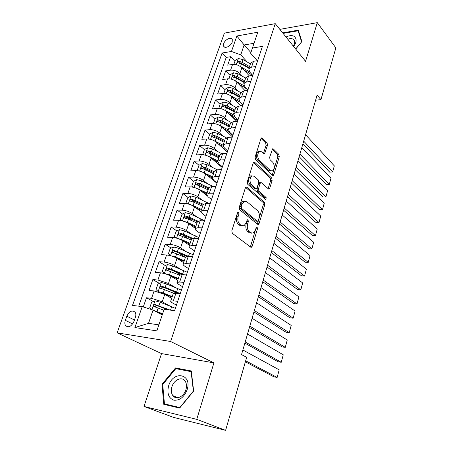 <?xml version="1.0" encoding="UTF-8"?>
<svg xmlns="http://www.w3.org/2000/svg" width="453" height="453" viewBox="0 0 453 453"><rect width="100%" height="100%" fill="white"/><g stroke="black" fill="none" stroke-linecap="round" stroke-linejoin="round"><path stroke-width="0.68" d="M238.567 212.293L237.972 212.214L237.474 212.882L231.811 230.815L232.332 233.318L250.73 247.162L251.477 247.253L252.213 246.251L257.474 228.85L257.145 227.174L256.613 227.1L255.447 230.005L253.165 233.114L250.719 232.785L249.229 231.63C247.395 229.796 246.874 227.202 247.666 223.839L248.363 221.574L248.023 219.864L247.463 219.79L246.262 222.729L243.957 225.832L241.364 225.492L239.824 224.292C237.921 222.4 237.383 219.75 238.199 216.336L238.924 214.043L238.567 212.293M223.731 43.55L223.674 46.195C224.767 49.071 230.973 46.098 232.219 42.067L232.276 39.462C231.16 36.563 224.982 39.547 223.731 43.55M267.53 145.232L267.077 142.791L262.332 138.12L261.466 137.933L260.894 138.726L255.096 157.083L255.577 159.558L272.502 175.305L273.272 175.458L273.872 174.62L279.274 156.749L278.844 154.382L273.369 148.992L272.564 148.816L269.631 157.293L270.079 159.705L272.842 162.35C274.897 165.673 274.761 168.539 272.44 170.951L270.345 170.532L259.235 160.136C257.077 156.766 257.191 153.839 259.558 151.353L261.834 151.817L263.703 153.607L264.541 153.777L267.53 145.232L266.081 145.317L265.622 142.882L261.041 138.386M305.554 61.308L317.304 22.65L335.866 47.888L320.945 99.643L317.117 95.056L241.528 354.586L246.659 357.332L225.611 430.35L196.749 419.353L213.912 362.876L170.639 341.488L275.248 23.664L305.554 61.308M246.868 187.185L246.013 187.044L245.35 187.944L239.224 207.338L239.728 209.835L257.655 224.309L258.408 224.416L259.105 223.471L264.801 204.626L264.342 202.242L246.868 187.185L245.786 187.202M247.27 181.863L253.227 162.995L253.844 162.151L254.705 162.316L271.687 177.995L272.134 180.373L269.773 188.176L269.15 189.043L268.38 188.907L261.545 182.786L260.741 182.638L260.107 183.51L258.47 188.81L258.94 191.24L266.126 197.519L265.996 199.813L247.763 184.348L247.27 181.863M234.914 61.302L230.645 56.699L227.683 65.181L232.576 64.445L230.594 70.17C234.116 69.955 237.219 71.07 239.897 73.516L242.582 76.376M230.039 75.408L225.69 70.878L222.683 79.502L227.587 78.839L225.571 84.666C229.11 84.49 232.242 85.606 234.965 88.018L237.785 90.917M240.939 105.708L234.263 98.992M225.084 89.751L220.656 85.3L217.593 94.071L222.519 93.477L220.464 99.405C224.02 99.275 227.18 100.396 229.948 102.769L232.916 105.708M236.177 119.994L230.492 114.484M220.039 104.337L215.537 99.966L212.423 108.89L217.361 108.375L215.271 114.405C218.839 114.32 222.032 115.441 224.841 117.774L227.972 120.758M231.336 134.524L226.806 130.288M214.915 119.173L210.328 114.886L207.157 123.963L212.112 123.527L209.982 129.66C213.567 129.626 216.789 130.753 219.648 133.04L222.961 136.076M209.694 134.264L205.028 130.068L201.806 139.303L206.766 138.946L204.603 145.192C208.204 145.209 211.455 146.336 214.36 148.573L217.876 151.67M204.388 149.62L199.637 145.515L196.353 154.909L201.33 154.643L199.127 160.996C202.74 161.064 206.024 162.197 208.98 164.388L212.729 167.548M203.499 168.975L202.74 168.346M199.009 165.254L194.144 161.234L190.809 170.798L195.798 170.617L193.556 177.083C197.185 177.208 200.498 178.34 203.505 180.481L207.514 183.72M199.082 185.571L197.429 184.258M193.612 181.234L188.561 177.231L185.164 186.97L190.164 186.879L187.882 193.465C191.523 193.646 194.875 194.779 197.927 196.868L202.242 200.192M195.192 202.848L192.095 200.498M188.131 197.502L182.876 193.522L179.411 203.437L184.428 203.437L182.106 210.147C185.758 210.385 189.144 211.517 192.253 213.556L196.913 216.976M191.642 220.611L186.84 217.146M182.565 214.059L177.083 210.107L173.561 220.203L178.59 220.305L176.223 227.134C179.886 227.434 183.306 228.572 186.472 230.549L191.54 234.088M188.437 238.827L182.112 234.49M176.908 230.917L171.189 226.993L167.599 237.276L172.638 237.48L170.226 244.439C173.907 244.801 177.361 245.939 180.583 247.859L186.143 251.54M185.424 257.372L178.25 252.7M171.16 248.085L165.181 244.195L161.523 254.671L166.574 254.977L164.122 262.072C167.814 262.497 171.302 263.635 174.581 265.492L180.741 269.348M180.118 274.682L174.818 271.421M165.328 265.577L159.065 261.721L155.339 272.395L160.402 272.808L157.899 280.033L168.465 283.465L175.368 287.53M176.511 293.323L171.981 290.69M159.399 283.385L152.831 279.575L149.037 290.447L154.105 290.979L164.739 294.41L171.664 298.334M232.576 64.445C236.098 64.207 239.19 65.323 241.851 67.786L249.354 75.889M227.587 78.839C231.126 78.646 234.246 79.762 236.947 82.186L245.164 90.759M222.519 93.477C226.07 93.329 229.218 94.451 231.964 96.84L240.979 105.906M217.361 108.375C220.922 108.273 224.099 109.394 226.896 111.738L236.811 121.347M212.112 123.527C215.69 123.471 218.895 124.598 221.738 126.902L232.366 136.812M206.766 138.946C210.362 138.941 213.601 140.068 216.489 142.327L227.31 152.021M201.33 154.643C204.937 154.688 208.21 155.815 211.143 158.029L222.168 167.497M195.798 170.617C199.422 170.719 202.723 171.846 205.707 174.009L216.936 183.244M190.164 186.879C193.799 187.032 197.134 188.171 200.169 190.277L206.857 195.532M184.428 203.437C188.08 203.652 191.449 204.784 194.535 206.845L200.855 211.579M178.59 220.305C182.248 220.577 185.651 221.71 188.793 223.714L195.198 228.278M172.638 237.48C176.313 237.814 179.75 238.952 182.95 240.894L189.479 245.311M166.574 254.977C170.266 255.379 173.737 256.517 176.993 258.403L183.646 262.661M160.402 272.808C164.105 273.272 167.61 274.416 170.928 276.234L177.712 280.328M133.901 321.568L135.373 317.383C136.053 315.299 135.979 313.578 135.153 312.225C132.219 309.841 129.439 311.166 126.812 316.194L125.339 320.333C124.632 322.462 124.705 324.218 125.566 325.599C128.505 327.961 131.285 326.613 133.901 321.568M170.639 341.488L117.134 332.859L224.388 33.126L275.248 23.664M230.645 56.699L226.206 57.406L222.095 53.018L132.508 305.401L142.219 306.613L153.074 310.084L162.219 314.943M222.095 53.018L231.449 51.478L236.862 36.002L257.768 32.231L252.434 48.024L262.423 46.376L174.592 310.656L164.116 309.348L156.84 330.877L134.898 327.559L142.219 306.613M252.785 75.374L249.807 72.135L248.748 68.89L251.574 67.14L255.719 66.54M238.958 84.286L244.309 87.265L247.927 89.983L244.903 86.783L243.805 83.612L246.619 81.942L250.781 81.398M243.006 104.802L239.914 101.682L238.771 98.59L241.579 96.999L245.758 96.523M237.989 119.903L234.841 116.84L233.652 113.833L236.449 112.327L240.639 111.914M232.882 135.266L229.677 132.265L228.437 129.348L231.228 127.927L235.435 127.587M227.683 150.9L224.422 147.967L223.131 145.141L225.911 143.811L230.13 143.539M222.395 166.812L219.071 163.952L217.729 161.223L220.503 159.988L224.733 159.784M217.015 183.012L213.629 180.226L212.225 177.593L214.988 176.455L219.235 176.33M211.528 199.507L208.08 196.8L206.625 194.269L209.377 193.233L213.629 193.188M205.951 216.308L202.429 213.68L200.917 211.257L203.657 210.328L207.927 210.362M200.26 233.42L196.676 230.871C195.407 229.954 194.886 229.184 195.107 228.561L197.825 227.74L202.112 227.859M194.467 250.849L190.815 248.386C189.518 247.502 188.975 246.772 189.178 246.194L191.885 245.486L196.183 245.696M188.567 268.606L184.841 266.239C183.522 265.384 182.955 264.694 183.142 264.161L185.832 263.578L190.141 263.873M182.553 286.704L178.748 284.427C177.4 283.612 176.817 282.961 176.987 282.479L179.66 282.021L183.98 282.412M153.386 301.534L146.478 297.768L151.557 298.346L162.236 301.777L170.09 306.115M176.427 305.146L172.542 302.972C171.166 302.191 170.56 301.585 170.713 301.154L173.369 300.82L177.701 301.313M173.216 293.714L175.9 293.255L180.226 293.708M257.672 60.668L253.527 61.291L250.651 63.233M252.768 75.424L248.612 75.991L245.736 77.848M247.774 90.441L243.606 90.945L240.741 92.723M242.695 105.725L238.51 106.166L235.656 107.854M237.525 121.285L233.329 121.653L230.486 123.25M232.264 137.123L228.052 137.423L225.22 138.929M226.902 153.25L222.678 153.482L219.858 154.886M221.443 169.677L217.208 169.83L214.399 171.132M215.883 186.41L211.63 186.489L208.839 187.678M210.22 203.454L205.956 203.448L203.176 204.535M204.45 220.821L200.169 220.736L197.406 221.704M198.567 238.521L194.275 238.346L191.528 239.195M192.57 256.562L188.267 256.302L185.543 257.021M186.46 274.954L182.146 274.597L179.439 275.192M152.831 279.575L157.899 280.033M159.065 261.721L164.122 262.072M165.181 244.195L170.226 244.439M171.189 226.993L176.223 227.134M177.083 210.107L182.106 210.147M182.876 193.522L187.882 193.465M188.561 177.231L193.556 177.083M194.144 161.234L199.127 160.996M199.637 145.515L204.603 145.192M205.028 130.068L209.982 129.66M210.328 114.886L215.271 114.405M215.537 99.966L220.464 99.405M220.656 85.3L225.571 84.666M225.69 70.878L230.594 70.17M226.206 57.406L138.731 306.177M146.478 297.768L143.273 306.953M250.894 52.571L244.144 44.96L240.747 54.847L247.31 62.084M153.074 310.084L148.51 323.357L158.873 324.852L164.116 309.348M213.912 362.876L161.534 353.595L143.997 406.454L196.749 419.353M143.997 406.454L173.731 417.44L225.611 430.35M317.304 22.65L279.841 29.366M161.534 353.595L117.134 332.859M315.622 100.192L320.945 99.643M257.276 60.725L250.656 53.267L254.031 43.284L244.144 44.96L236.862 36.002M252.434 48.024L250.656 53.267M240.747 54.847L231.449 51.478M148.51 323.357L134.898 327.559M158.873 324.852L156.84 330.877M257.768 32.231L254.031 43.284M193.652 391.086L191.296 370.956L175.509 367.944L161.998 384.331L163.782 404.331L179.637 408.079L193.652 391.086M295.707 49.071L301.891 41.568L298.295 30.158L283.561 32.741L283.051 33.358M162.723 384.637L161.998 384.331M178.001 369.07L175.509 367.944M283.98 33.256L283.561 32.741M237.463 212.916L236.715 216.313C235.9 219.722 236.443 222.366 238.346 224.258L239.824 224.292M242.145 225.928L239.886 225.458L238.346 224.258M251.404 233.182L249.252 232.74L247.763 231.585C245.922 229.756 245.401 227.163 246.194 223.81L246.936 220.549M250.379 246.896L256.075 227.927M257.344 224.054L263.346 204.62L262.887 202.242L245.617 187.395M241.239 206.687L241.591 208.431L257.281 221.183L257.814 221.262L258.301 220.6L259.008 218.267C259.773 214.999 259.269 212.434 257.502 210.577L246.885 201.721L244.195 201.319L241.993 204.292L241.239 206.687L239.756 206.681L240.113 208.42L241.591 208.431M257.389 221.257L255.82 221.155L240.113 208.42M244.49 201.194L242.717 201.319L240.515 204.292L241.993 204.292M239.756 206.681L240.515 204.292M253.431 162.553L270.243 178.029L271.687 177.995M268.119 188.669L270.69 180.407L270.243 178.029M259.846 182.661L259.28 182.672L258.646 183.539L257.01 188.833L257.48 191.257L264.677 197.531L266.126 197.519M264.96 199.292L264.677 197.531M254.252 176.257L251.981 175.855C249.478 178.437 249.343 181.421 251.574 184.801L255.662 188.374L256.477 188.51L257.123 187.627L258.765 182.316L258.295 179.875L254.252 176.257M252.038 175.826L250.515 175.894C248.006 178.476 247.87 181.455 250.107 184.83L251.574 184.801M255.888 188.522L254.195 188.397L250.107 184.83M263.51 153.42L266.081 145.317M259.552 151.359L258.097 151.432C255.724 153.918 255.617 156.84 257.774 160.203L259.235 160.136M271.047 170.996L268.901 170.583L257.774 160.203M272.253 175.073L277.842 156.817L277.406 154.45L272.134 149.275M153.844 310.492L162.644 313.691M156.075 311.675L162.485 314.156M245.367 361.811L273.969 376.851L277.145 377.428L245.662 360.798M151.285 309.512L149.688 307.87L151.608 302.327L155.039 300.809L160.136 302.196L175.362 308.346M242.865 349.993L279.201 369.829L277.145 377.428L279.201 369.829M170.118 310.095L155.039 304.535C153.861 304.699 153.437 305.339 153.754 306.449L163.839 310.158M155.277 307.004C155.26 305.934 155.787 305.441 156.857 305.52L168.057 309.841M168.646 385.797C166.812 393.312 168.539 398.108 173.816 400.197C179.682 400.667 184.111 397.185 187.106 389.739C192.446 373.759 173.148 370.107 168.646 385.797M171.947 386.732C170.9 390.288 171.2 393.255 172.859 395.628C176.036 400.242 183.929 396.715 185.911 389.716C186.913 386.216 186.619 383.306 185.028 380.984C181.834 376.262 173.963 379.778 171.947 386.732M191.104 371.585L193.38 391.081L179.818 407.53L164.456 403.912L162.718 384.535L175.809 368.651L191.381 371.715M168.346 405.412L164.456 403.912M293.737 46.625C296.919 41.721 296.908 38.228 293.697 36.132C291.573 35.221 289.014 35.527 286.03 37.055M293.368 46.166C294.648 44.009 294.965 42.135 294.32 40.555L292.814 39.015C291.449 38.403 289.79 38.494 287.836 39.298M283.402 33.794L283.821 33.284L298.102 30.793L301.579 41.846L295.667 49.02M298.765 31.653L298.102 30.793M181.404 290.158L166.393 283.878L161.33 282.513L157.921 284.059L156.036 289.501L158.199 291.619L163.278 292.995L172.248 296.585M158.199 291.619L158.946 292.038M161.574 292.944L172.072 297.111M244.863 343.131L278.068 361.766L281.239 362.287L245.198 341.97M247.519 334.02L283.261 354.801L281.239 362.287L283.261 354.801M180.266 293.589L165.209 287.332L161.353 286.154C160.198 286.319 159.767 286.942 160.068 288.017L173.816 293.284M161.557 288.561C161.596 287.553 162.123 287.094 163.137 287.185L178.714 293.55M187.338 272.304L172.525 265.9L167.508 264.563L164.116 266.137L162.27 271.477L164.439 273.499L169.473 274.846L178.323 278.504M164.439 273.499L164.739 273.674M170.135 275.792L178.125 279.088M249.439 327.423L282.111 346.902L285.265 347.372L249.813 326.132M252.095 318.3L287.259 339.999L285.265 347.372L287.259 339.999M184.445 274.79L171.37 269.286L167.542 268.119C166.415 268.289 165.985 268.895 166.268 269.937L179.467 275.107L176.987 282.479M167.893 270.928C167.565 269.801 168.029 269.224 169.297 269.195L182.491 274.626M170.6 255.719L175.549 257.032L184.286 260.758M176.942 258.369L184.071 261.404M253.94 311.958L286.092 332.264L289.235 332.678L254.354 310.537M173.488 246.987L170.504 255.668L168.38 253.788L170.192 248.544L173.573 246.947L178.544 248.255L193.159 254.784M256.596 302.836L291.2 325.413L289.235 332.678L291.2 325.413M188.397 256.307L177.412 251.579L173.624 250.424C172.514 250.588 172.089 251.183 172.35 252.196L185.407 257.423M173.912 253.182C173.658 252.095 174.133 251.545 175.339 251.54L186.721 256.341M177.117 238.306L181.517 239.552L190.141 243.34M183.335 241.16L189.903 244.037M258.374 296.738L290.016 317.836L293.148 318.204L258.827 295.192M176.37 238.102L174.382 236.426L176.166 231.279L179.524 229.654L184.456 230.934L198.878 237.582M261.03 287.615L295.084 311.047L293.148 318.204L295.084 311.047M192.848 238.408L183.34 234.201L179.592 233.052C178.499 233.216 178.074 233.793 178.318 234.784L191.24 240.067M179.83 235.764C179.637 234.716 180.118 234.195 181.274 234.207L191.823 238.776M183.516 221.228L187.372 222.395L195.883 226.24M189.53 224.241L195.634 226.987M262.74 281.755L293.878 303.618L297.004 303.94L263.221 280.09M182.078 220.826L180.277 219.377L182.021 214.326L185.368 212.678L190.26 213.935L204.49 220.69M265.396 272.627L298.906 296.885L297.004 303.94L298.906 296.885M197.904 221.121L189.161 217.14L185.447 215.996C184.377 216.166 183.952 216.727 184.178 217.689L188.471 219.173L196.964 223.023M185.645 218.669C185.509 217.661 185.996 217.168 187.1 217.191L197.389 221.766M189.796 204.473L193.12 205.549L201.528 209.445M195.549 207.604L201.257 210.249M267.032 267.004L297.689 289.609L300.798 289.88L267.553 265.22M187.667 203.861L186.064 202.638L187.78 197.678L191.104 196.007L195.956 197.242L208.935 203.454M269.694 257.876L302.678 282.932L300.798 289.88L302.678 282.932M203.272 204.309L194.881 200.39L191.2 199.252C190.147 199.422 189.722 199.971 189.937 200.906L194.201 202.383L202.587 206.291M191.2 199.252L192.819 200.481L202.978 205.118M195.945 188.035L207.066 192.955M201.415 191.257L206.783 193.805M271.268 252.48L301.443 275.798L304.546 276.03L271.817 250.583M192.995 187.18L191.744 186.206L193.431 181.33L196.738 179.637L201.551 180.843L213.142 186.46M273.923 243.352L306.398 269.178L304.546 276.03L306.398 269.178M191.744 186.206L193.137 187.208M208.765 187.904L200.498 183.935L196.845 182.808C195.809 182.978 195.39 183.516 195.588 184.428L199.824 185.894L208.108 189.858M196.845 182.808L198.437 184.077L208.471 188.765M201.976 171.897L212.508 176.761M207.134 175.181L212.208 177.655M275.43 238.176L305.141 262.191L308.233 262.372L276.013 236.172M198.25 170.815L197.327 170.056L198.98 165.271L202.27 163.556L207.044 164.739L217.338 169.83M278.091 229.042L310.056 255.617L308.233 262.372L310.056 255.617M197.327 170.056L198.493 170.86M214.173 171.795L206.007 167.78L202.395 166.659C201.375 166.829 200.956 167.355 201.143 168.244L205.351 169.705L213.533 173.714M202.395 166.659L203.958 167.955L213.867 172.706M207.876 156.053L217.853 160.843M212.723 159.382L217.65 161.846M279.535 224.082L308.787 248.771L311.874 248.912L280.152 221.976M203.471 154.762L202.808 154.196L204.433 149.49L207.706 147.763L212.446 148.924L221.693 153.601M282.196 214.96L313.669 242.253L311.874 248.912L313.669 242.253M202.808 154.196L203.742 154.801M221.024 166.517L221.76 166.268M219.49 155.968L211.426 151.908L207.842 150.798C206.84 150.968 206.426 151.483 206.596 152.344L210.781 153.799L218.861 157.854M207.842 150.798L209.377 152.123L219.173 156.925M213.652 140.504L223.103 145.209M218.187 143.85L223.21 146.421M283.578 210.203L312.389 235.543L315.458 235.639L284.224 207.995M208.64 139.009L208.193 138.612L209.79 133.992L213.052 132.242L217.746 133.38L226.313 137.814M286.234 201.081L317.23 229.076L315.458 235.639L317.23 229.076M208.193 138.612L208.884 139.037M226.409 151.211L227.587 150.809M224.716 140.419L216.749 136.313L213.199 135.209L211.959 136.727L216.115 138.171L224.093 142.27M213.199 135.209L214.705 136.568L224.382 141.415M219.314 125.232L228.335 129.881M223.539 128.578L228.89 131.381M287.559 196.534L315.934 222.497L318.991 222.553L288.233 194.224M213.748 123.539L213.488 123.295L215.056 118.754L218.301 116.987L222.961 118.108L231.075 122.401M290.214 187.412L320.741 216.081L318.991 222.553L320.741 216.081M231.562 134.026L231.381 134.388M213.488 123.295L213.935 123.561M231.71 136.194L232.491 136.064L232.785 135.175M229.852 125.136L221.976 120.985L218.459 119.892L217.225 121.376L221.353 122.814L229.241 126.959M218.459 119.892L219.937 121.279L229.501 126.177M224.852 110.238L233.589 114.881M228.782 113.567L234.779 116.772M291.483 183.063L319.427 209.631L322.479 209.654L292.185 180.656M218.799 108.352L220.232 103.782L223.459 101.999L228.086 103.091L235.911 107.327M294.139 173.946L324.206 203.267L322.479 209.654L324.206 203.267M237.021 118.958L236.234 119.819M234.897 110.119L227.117 105.928L223.629 104.836L222.406 106.296L226.506 107.718L234.297 111.908M223.629 104.836L225.079 106.257L234.535 111.195M230.283 95.515L238.867 100.198M233.918 98.805L240.973 102.746M295.35 169.79L322.881 196.947L325.917 196.93L296.075 167.287M223.81 93.431L225.322 89.06L228.527 87.265L233.119 88.341L240.792 92.576M298 160.679L327.621 190.634L325.917 196.93L327.621 190.634M242.531 104.326L241.013 105.487M239.858 95.351L232.168 91.121L228.714 90.039L227.491 91.466L231.568 92.888L239.269 97.112M228.714 90.039L230.135 91.483L239.484 96.466M235.6 81.053L244.161 85.832M299.161 156.71L326.279 184.433L329.308 184.377L299.914 154.116M228.878 78.777L230.322 74.592L233.516 72.774L238.068 73.833L245.651 78.103M301.811 147.604L330.984 178.171L329.308 184.377L330.984 178.171M247.904 90.051L246.256 90.623M244.733 80.838L237.134 76.568L233.708 75.492L232.497 76.897L236.545 78.301L244.156 82.565M233.708 75.492L235.107 76.965L244.348 81.987M243.907 70.005L249.099 72.956L252.44 75.47M302.915 143.816L329.637 172.089L332.655 171.998L303.691 141.138M240.769 66.818L249.507 71.789M233.856 64.366L235.243 60.357L238.414 58.533L242.938 59.57L250.435 63.879M305.565 134.722L334.308 165.872L332.655 171.998L334.308 165.872M249.529 66.563L242.021 62.259L238.623 61.195L237.417 62.565L241.438 63.964L248.957 68.261M238.623 61.195L239.999 62.684L249.133 67.746M241.851 67.786L239.897 73.516M236.947 82.186L234.965 88.018M231.964 96.84L229.948 102.769M226.896 111.738L224.841 117.774M221.738 126.902L219.648 133.04M216.489 142.327L214.36 148.573M211.143 158.029L208.98 164.388M205.707 174.009L203.505 180.481M200.169 190.277L197.927 196.868M194.535 206.845L192.253 213.556M188.793 223.714L186.472 230.549M182.95 240.894L180.583 247.859M176.993 258.403L174.581 265.492M170.928 276.234L168.465 283.465M164.739 294.41L162.236 301.777M175.9 293.255L173.369 300.82M253.527 61.291L251.574 67.14M248.612 75.991L246.619 81.942M243.606 90.945L241.579 96.999M238.51 106.166L236.449 112.327M233.329 121.653L231.228 127.927M228.052 137.423L225.911 143.811M222.678 153.482L220.503 159.988M217.208 169.83L214.988 176.455M211.63 186.489L209.377 193.233M205.956 203.448L203.657 210.328M200.169 220.736L197.825 227.74M194.275 238.346L191.885 245.486M188.267 256.302L185.832 263.578M182.146 274.597L179.66 282.021M154.105 290.979L151.557 298.346M132.667 323.94L125.339 320.333M134.445 320.011L126.812 316.194M236.715 216.313L238.199 216.336M239.886 225.458L241.364 225.492M246.896 221.545L248.363 221.574M246.194 223.81L247.666 223.839M247.763 231.585L249.229 231.63M249.252 232.74L250.719 232.785M256.019 228.81L257.474 228.85M250.747 246.183L252.213 246.251M237.44 214.02L238.924 214.043M262.887 202.242L264.342 202.242M263.346 204.62L264.801 204.626M257.644 223.437L259.105 223.471M255.82 221.155L257.281 221.183M253.572 162.367L254.705 162.316M270.69 180.407L272.134 180.373M268.329 188.199L269.773 188.176M258.646 183.539L260.107 183.51M257.01 188.833L258.47 188.81M257.48 191.257L258.94 191.24M254.195 188.397L255.662 188.374M263.669 153.04L265.124 152.967M268.901 170.583L270.345 170.532M272.276 149.048L273.369 148.992M277.406 154.45L278.844 154.382M277.842 156.817L279.274 156.749M272.434 174.66L273.872 174.62M261.16 138.199L262.332 138.12M265.622 142.882L267.077 142.791M154.949 300.843L151.902 309.705M171.659 306.738L170.515 310.146M158.176 307.949L156.965 311.488M160.136 302.196L158.935 305.718M156.857 305.52L155.039 304.535M161.245 282.553L158.148 291.562M177.757 288.499L176.608 291.942M164.462 289.518L163.278 292.995M166.393 283.878L165.209 287.332M163.137 287.185L161.353 286.154M167.423 264.603L164.382 273.448M183.742 270.605L182.616 273.98M170.634 271.432L169.473 274.846M172.525 265.9L171.37 269.286M169.297 269.195L167.542 268.119M189.62 253.04L188.527 256.313M176.693 253.686L175.549 257.032M178.544 248.255L177.412 251.579M175.339 251.54L173.624 250.424M179.439 229.694L176.534 238.142M195.385 235.803L194.53 238.357M182.638 236.268L181.517 239.552M184.456 230.934L183.34 234.201M181.274 234.207L179.592 233.052M185.283 212.717L182.457 220.922M201.053 218.873L200.424 220.741M188.471 219.173L187.372 222.395M190.26 213.935L189.161 217.14M187.1 217.191L185.447 215.996M191.019 196.053L188.278 204.014M206.613 202.248L206.211 203.448M194.201 202.383L193.12 205.549M195.956 197.242L194.881 200.39M196.653 179.682L193.992 187.412M212.072 185.917L211.885 186.483M199.824 185.894L198.765 189.003M201.551 180.843L200.498 183.935M202.191 163.601L199.603 171.109M205.351 169.705L204.309 172.757M207.044 164.739L206.007 167.78M207.627 147.803L205.113 155.096M210.781 153.799L209.756 156.795M212.446 148.924L211.426 151.908M212.967 132.282L210.532 139.365M216.115 138.171L215.107 141.115M217.746 133.38L216.749 136.313M218.216 117.033L215.849 123.912M221.353 122.814L220.368 125.708M222.961 118.108L221.976 120.985M223.374 102.044L221.075 108.72M237.4 121.296L237.893 119.807M226.506 107.718L225.532 110.566M228.086 103.091L227.117 105.928M228.448 87.304L226.217 93.794M242.57 105.742L242.91 104.711M231.568 92.888L230.611 95.685M233.119 88.341L232.168 91.121M233.431 72.82L231.268 79.116M247.649 90.458L247.78 90.068M236.545 78.301L235.605 81.053M238.068 73.833L237.134 76.568M238.335 58.579L236.228 64.694M241.438 63.964L240.526 66.636M242.938 59.57L242.021 62.259M224.456 47.038L223.674 46.195M173.239 293.64L170.713 301.154M185.571 256.93L183.142 264.161M191.562 239.099L189.178 246.194M197.446 221.596L195.107 228.561M203.216 204.422L200.917 211.257M208.878 187.559L206.625 194.269M214.439 171.008L212.225 177.593M219.903 154.756L217.729 161.223M225.266 138.788L223.131 145.141M230.532 123.108L228.437 129.348M235.707 107.701L233.652 113.833M240.792 92.565L238.771 98.59M245.792 77.689L243.805 83.612M250.702 63.069L248.748 68.89M128.188 326.873L125.566 325.599M250.82 247.225L251.477 247.253M257.797 224.405L258.408 224.416M242.717 201.319L244.195 201.319M268.606 189.054L269.15 189.043M259.28 182.672L260.741 182.638M265.6 199.813L265.996 199.813M250.515 175.894L251.981 175.855M264.008 153.805L264.541 153.777M258.097 151.432L259.558 151.353M272.751 175.47L273.272 175.458M154.382 306.789L153.754 306.449M177.916 397.677L172.859 395.628M160.645 288.351L160.068 288.017M166.8 270.265L166.268 269.937M172.842 252.514L172.35 252.196M178.776 235.096L178.318 234.784M184.603 217.995L184.178 217.689M190.328 201.2L189.937 200.906M195.951 184.711L195.588 184.428M201.472 168.516L201.143 168.244M220.979 165.588L220.747 166.274M206.902 152.604L206.596 152.344M226.29 149.649L225.917 150.77M231.409 134.292L230.996 135.532M236.268 119.717L235.99 120.555M241.047 105.379L240.9 105.826"/></g></svg>
